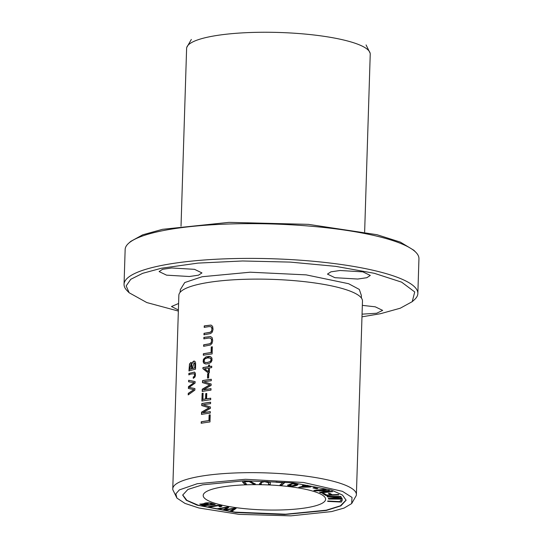 <?xml version="1.0" encoding="UTF-8"?>
<svg xmlns="http://www.w3.org/2000/svg" width="543" height="543" viewBox="0 0 543 543"><rect width="100%" height="100%" fill="white"/><g stroke="black" fill="none" stroke-linecap="round" stroke-linejoin="round"><path stroke-width="0.81" d="M342.368 499.132L342.158 498.766L330.517 498.705L341.676 497.938L329.553 496.709L340.997 496.77L340.787 496.404L327.117 496.329L327.409 496.838L339.599 497.741L328.366 498.488L328.698 499.058L342.368 499.132M284.77 482.544L276.014 482.232L282.645 482.727L280.066 485.089L281.844 485.218L284.77 482.544M215.225 504.44L212.15 503.476C209.924 502.424 203.272 502.723 204.711 503.707L199.81 504.148L204.059 505.764L215.225 504.44M204.467 503.415L204.711 503.707L204.548 503.273M244.635 482.544C243.875 481.709 245.429 481.403 249.291 481.627L253.432 484.064L255.21 484.037L250.567 481.376L242.517 482.035L244.655 484.22L246.434 484.186L244.357 481.797M288.353 485.809C291.863 487.03 298.793 485.517 297.869 484.213L291.815 483.562L287.525 485.225L288.353 485.809L287.573 485.069M182.692 494.938L186.853 500.32L198.175 505.2L234.976 512.13L285.564 514.207L326.262 510.189L340.407 505.811L346.108 500.062M218.069 487.75A61.237 12.564 -178.2 0 0 203.191 495.44A61.237 12.564 -178.2 0 0 242.884 508.479A61.237 12.564 -178.2 0 0 310.739 506.972A61.237 12.564 -178.2 0 0 325.61 499.282A61.237 12.564 -178.2 0 0 285.923 486.236A61.237 12.564 -178.2 0 0 218.069 487.75M338.764 494.863L338.133 494.497L332.268 494.768L330.015 493.451L328.495 493.526L330.748 494.836L326.743 495.019L324.144 493.506L322.623 493.573L325.854 495.46L338.764 494.863M332.615 491.639L331.637 491.306L321.897 492.358L329.418 490.56L316.698 490.533L326.268 489.501L325.291 489.175L313.854 490.41L315.218 490.865L327.253 490.567L319.651 492.358L321.178 492.868L332.615 491.639M236.09 508.404L234.495 508.167L225.454 509.68L228.766 507.298L227.252 507.067L216.983 508.791L218.557 509.035L227.049 507.495L223.621 509.802L225.515 510.087L234.345 508.601L230.605 510.861L232.214 511.106L236.09 508.404M341.364 502.071L342.219 500.341L340.604 500.259L339.925 501.623L327.836 501.013L327.66 501.379L341.364 502.071L327.667 501.08M317.852 488.564L314.146 487.702L312.958 487.913L316.664 488.775L317.852 488.564M261.271 484.125L261.332 482.489L264.611 481.689L268.514 482.713L268.459 484.349L270.285 484.41L270.339 482.775L268.052 481.593L261.712 481.417L259.452 484.064L261.271 484.125L259.459 483.765M308.017 485.456L303.218 485.449L302.336 485.686L303.863 485.951L298.772 487.302L310.162 487.037L311.044 486.8L306.137 485.958L308.017 485.456M220.41 506.768L221.883 506.219C220.777 504.685 213.467 505.465 208.125 506.795L209.442 507.094L218.408 505.689L220.132 506.151L219.067 506.531L220.41 506.768L219.779 506.354M351.66 503.585L356.235 495.589A91.862 18.849 -178.2 0 0 356.391 494.598L362.473 301.06A91.862 18.849 -178.2 0 0 361.428 298.059A91.862 18.849 -178.2 0 0 296.064 280.812A91.862 18.849 -178.2 0 0 201.161 283.758A91.862 18.849 -178.2 0 0 180.086 292.358A91.862 18.849 -178.2 0 0 178.851 295.283L172.769 488.829A91.862 18.849 -178.2 0 0 172.864 489.827L176.93 498.094L184.993 503.409L198.853 507.976L239.13 514.37L290.919 515.85L331.563 511.587L344.065 508.078L351.66 503.585L352.007 497.415L342.45 491.34L303.449 482.469L245.416 479.286L197.224 483.732L179.339 489.908L175.837 493.865L176.93 498.094M356.391 494.598A91.862 18.849 -178.2 0 0 296.865 475.03A91.862 18.849 -178.2 0 0 195.08 477.304A91.862 18.849 -178.2 0 0 172.769 488.829M204.202 327.388A91.862 18.849 1.8 0 1 209.143 326.587L211.044 326.703L211.722 327.463L211.899 329.859L211.302 331.427L210.039 332.289L204.019 333.321L203.971 334.834L210.691 333.545L212.32 332.072L213.053 329.343L212.612 326.35L211.017 325.074L204.249 325.881L204.202 327.388M194.883 390.098L194.93 388.564L189.161 387.376L195.1 383.059L195.147 381.607L188.659 380.27L188.611 381.79L194.136 382.584L188.462 386.657L188.401 388.476L193.912 389.596L188.251 393.363L188.197 394.91L194.883 390.098M189.819 387.478L189.161 387.376M193.281 378.335L194.869 377.181L195.412 375.58L195.31 373.143L194.591 372.152L188.876 373.38L188.828 374.887C190.688 373.957 192.582 373.672 194.516 374.025C194.788 375.675 194.353 376.666 193.213 376.998L193.281 378.335M194.272 373.598L194.747 374.073L194.136 373.577M195.534 369.186L195.602 362.962L195.052 361.502L193.803 361.081L192.609 362.127L192.093 363.661L190.871 362.432L189.514 363.98L188.95 370.978A91.862 18.849 1.8 0 1 195.534 369.186M211.695 367.625L211.736 366.226A91.862 18.849 -178.2 0 0 209.53 366.525L209.578 364.984A91.862 18.849 -178.2 0 0 208.56 365.134L208.512 366.668A91.862 18.849 -178.2 0 0 202.939 367.557L202.906 368.697L208.315 373.007A91.862 18.849 1.8 0 1 209.326 372.858L209.483 367.923A91.862 18.849 1.8 0 1 211.695 367.625M210.263 413.087L210.311 411.635A91.862 18.849 -178.2 0 0 202.749 412.748L210.412 408.343L210.46 406.985L203.123 404.773A91.862 18.849 1.8 0 1 210.562 403.673L210.609 402.22A91.862 18.849 -178.2 0 0 201.813 403.551L201.745 405.58L209.103 407.759L201.541 412.151L201.467 414.418A91.862 18.849 1.8 0 1 210.263 413.087M208.621 377.928L208.756 373.638A91.862 18.849 -178.2 0 0 207.65 373.794L207.514 378.091A91.862 18.849 1.8 0 1 208.621 377.928M203.435 359.235L203.157 361.713L203.829 363.233L206.218 363.993L209.177 363.43L211.057 362.242L212.001 360.423L211.926 358.129L210.657 356.71L209.238 356.364L206.014 356.832L203.435 359.235L210.046 356.486M212.123 353.914L212.347 346.801A91.862 18.849 -178.2 0 0 211.254 346.943L211.078 352.55A91.862 18.849 -178.2 0 0 203.374 353.737L203.326 355.244A91.862 18.849 1.8 0 1 212.123 353.914M210.684 399.716L210.732 398.209A91.862 18.849 -178.2 0 0 206.598 398.786L206.761 393.444A91.862 18.849 -178.2 0 0 205.729 393.6L205.559 398.942A91.862 18.849 -178.2 0 0 202.912 399.37L203.109 393.2A91.862 18.849 -178.2 0 0 202.132 393.37L201.887 401.046A91.862 18.849 1.8 0 1 210.684 399.716M203.842 338.873A91.862 18.849 1.8 0 1 208.784 338.072L210.684 338.187L211.363 338.947L211.539 341.343L210.942 342.911L209.679 343.773L203.659 344.805L203.611 346.319L210.331 345.029L211.953 343.556L212.693 340.828L212.252 337.834L210.657 336.558L203.89 337.359L203.842 338.873M210.989 390.125L211.03 388.673A91.862 18.849 -178.2 0 0 203.476 389.793L211.139 385.381L211.179 384.023L203.842 381.81A91.862 18.849 1.8 0 1 211.281 380.718L211.329 379.265A91.862 18.849 -178.2 0 0 202.532 380.595L202.471 382.618L209.822 384.797L202.261 389.188L202.193 391.455A91.862 18.849 1.8 0 1 210.989 390.125M209.985 421.945L210.209 414.832A91.862 18.849 -178.2 0 0 209.116 414.974L208.94 420.581A91.862 18.849 -178.2 0 0 201.236 421.768L201.188 423.275A91.862 18.849 1.8 0 1 209.985 421.945M178.355 311.064L146.807 302.56L129.159 292.765L126.173 285.903L130.761 279.306L142.687 273.319L161.305 268.256L197.985 263.104L242.572 260.973L290.227 262.099L335.784 266.362L374.303 273.292L401.61 282.143L414.723 291.951L412.232 301.657L400.279 308.207L380.473 313.711L361.977 316.834M178.593 303.489L171.473 306.524L178.389 309.992M362.88 271.86L340.033 270.502L330.918 271.839L327.463 274.1L334.882 277.683L357.728 279.041L366.844 277.711L370.299 275.444L362.88 271.86M194.53 269.335L171.69 267.977L162.567 269.308L159.113 271.568L166.538 275.152L189.378 276.516L198.5 275.179L201.955 272.919L194.53 269.335M362.066 314.146L376.632 313.25L382.666 310.392L375.24 306.815L362.337 305.363M180.079 292.365L180.344 289.65L184.729 282.55L202.152 276.726L250.221 272.206L306.177 274.873L348.613 283.711L359.317 289.433L361.312 295.324M129.153 292.765L127.116 290.695A146.977 30.157 1.8 0 1 124.055 284.267A146.977 30.157 1.8 0 1 159.751 265.826A146.977 30.157 1.8 0 1 322.603 262.194A146.977 30.157 1.8 0 1 417.852 293.505A146.977 30.157 1.8 0 1 414.39 299.722L412.232 301.657M208.919 36.897A91.862 18.849 -178.2 0 0 186.765 47.438A91.862 18.849 -178.2 0 0 186.609 48.429A91.862 18.849 -178.2 0 1 186.765 47.438A91.862 18.849 -178.2 0 1 208.919 36.897A91.862 18.849 -178.2 0 1 308.431 34.392A91.862 18.849 -178.2 0 1 370.136 53.2A91.862 18.849 -178.2 0 0 308.431 34.392A91.862 18.849 -178.2 0 0 208.919 36.897M370.231 54.198A91.862 18.849 -178.2 0 0 370.136 53.2A91.862 18.849 -178.2 0 1 370.231 54.198L364.645 231.963L370.231 54.198M124.055 284.267L125.148 249.522A146.977 30.157 1.8 0 1 128.61 243.305A146.977 30.157 1.8 0 1 160.843 231.074A146.977 30.157 1.8 0 1 308.913 226.044A146.977 30.157 1.8 0 1 415.884 252.332A146.977 30.157 1.8 0 1 418.945 258.76L417.852 293.505M128.61 243.305L130.768 241.37L142.721 234.814L162.527 229.316L228.99 222.358L308.424 224.354L376.957 234.698L400.32 242.097L413.847 250.262L415.884 252.332M326.248 510.488L340.889 505.866L346.108 500.225L342.504 495.08L331.719 490.173L293.125 482.815L244.201 480.793L202.532 484.831L187.898 489.453L182.679 495.094L186.283 500.239L197.068 505.146L235.662 512.511L284.586 514.533L326.248 510.488M338.778 494.564L325.868 495.162L322.63 493.275M330.748 494.836L328.501 493.22M201.704 414.377L201.772 412.198L209.34 407.807L201.982 405.628L202.044 403.598A91.55 18.788 1.8 0 1 210.603 402.302M202.749 412.748L202.98 412.802A91.55 18.788 1.8 0 1 210.311 411.709M331.943 491.408L321.191 492.569L319.657 492.053M315.218 490.865L314.533 490.336M325.596 489.277L315.232 490.567M329.425 490.261L321.897 492.358M236.103 508.105L232.221 510.807L230.619 510.563M234.345 508.601L225.521 509.789L223.635 509.504M227.049 507.495L217.919 508.635M225.454 509.68L228.773 506.992M207.752 378.057L207.888 373.842A91.55 18.788 1.8 0 1 208.756 373.72M208.464 368.066L208.587 371.677L208.464 368.066A91.862 18.849 1.8 0 0 204.541 368.677L208.356 371.629M208.458 372.98L203.136 368.745L203.177 367.604A91.55 18.788 1.8 0 1 208.743 366.715L208.797 365.181A91.55 18.788 1.8 0 1 209.571 365.066M209.53 366.525L209.761 366.573A91.55 18.788 1.8 0 1 211.736 366.308M205.356 362.52L207.426 362.527L210.541 361.475L211.308 360.294L211.342 359.12L209.897 357.885M210.46 358.136L211.159 359.785L210.168 361.536L207.453 362.439L205.227 362.5L203.985 361.21L204.867 358.842L207.412 357.918L210.698 358.183M205.24 363.939L203.489 362.269L203.673 359.283M203.564 355.203L203.611 353.785A91.55 18.788 1.8 0 1 211.308 352.597L211.485 346.991A91.55 18.788 1.8 0 1 212.347 346.882M342.226 500.042L341.371 501.773M317.126 488.395L313.691 487.784M268.514 482.713L264.624 481.39L261.339 482.191L261.285 483.827M270.285 484.41L268.466 484.051M270.339 482.741L270.292 484.105M296.41 484.39L292.636 485.883L289.12 485.327L292.772 483.847L296.41 484.39L294.842 483.541M294.211 483.501L292.779 483.548L289.12 485.327M297.978 484.336L291.516 485.924M290.756 485.876L288.367 485.51M202.125 401.005L202.363 393.417A91.55 18.788 1.8 0 1 203.109 393.288M202.912 399.37L203.15 399.417A91.55 18.788 1.8 0 1 205.79 398.99L205.96 393.648A91.55 18.788 1.8 0 1 206.761 393.526M206.598 398.786L206.829 398.834A91.55 18.788 1.8 0 1 210.732 398.29M204.08 338.832L204.12 337.413L210.745 336.585M203.842 346.278L203.89 344.853L209.883 343.834L211.254 342.857L211.729 339.443L210.392 338.085M246.441 483.888L244.662 483.922L242.558 481.892M255.217 483.732L253.438 483.765L249.305 481.329C245.436 481.105 243.882 481.41 244.642 482.245M202.424 391.415L202.498 389.236L210.06 384.844L202.702 382.666L202.763 380.643A91.55 18.788 1.8 0 1 211.329 379.34M203.476 389.793L203.706 389.84A91.55 18.788 1.8 0 1 211.03 388.754M305.254 486.189L308.797 486.8L305.261 485.89L301.711 487.132L305.261 485.89M307.338 485.34L306.137 485.958M310.365 486.684L301.711 487.132M301.711 487.119L299.464 487.119M303.863 485.951L303.021 485.503M201.426 423.235L201.473 421.816A91.55 18.788 1.8 0 1 209.17 420.628L209.347 415.022A91.55 18.788 1.8 0 1 210.209 414.913M189.717 369.247L191.122 363.898L191.631 368.69A91.862 18.849 -178.2 0 0 189.717 369.247L189.948 369.301A91.55 18.788 1.8 0 1 191.862 368.738L191.91 364.876L191.217 363.932M192.405 368.48L194.082 362.643L194.835 364.027L194.747 367.882A91.862 18.849 -178.2 0 0 192.405 368.48L192.636 368.527A91.55 18.788 1.8 0 1 194.985 367.93L195.066 364.075L194.184 362.67M192.093 363.661L193.016 361.903L194.448 361.102M189.188 370.903L189.568 364.631L190.267 363.07L191.272 362.473M221.89 505.92L220.424 506.47M218.408 505.689L208.858 506.66M220.132 506.151L218.415 505.39M210.053 503.409L212.842 504.264L209.001 504.719L206.035 503.592L210.06 503.11L206.035 503.592M212.842 504.264L210.06 503.11M207.684 504.868L204.311 505.268L201.534 504.237L207.684 504.868L204.711 503.7M214.533 504.223L204.066 505.458L199.899 503.999M203.571 503.592L201.534 504.237M284.776 482.245L281.851 484.919L280.073 484.784M282.645 482.727L276.02 481.933M193.512 378.274L193.444 377.052C194.577 376.72 195.012 375.729 194.747 374.073M189.066 374.813L189.113 373.428L194.428 372.084M342.375 498.834L328.705 498.759L328.372 498.189M327.409 496.838L327.124 496.03M341.011 496.472L327.422 496.54M341.69 497.639L330.517 498.705M188.441 394.713L188.482 393.41L193.912 389.596M188.401 388.476L188.692 386.704L194.136 382.584M188.849 381.824L188.896 380.324M204.439 327.348L204.487 325.929L211.112 325.101M204.209 334.793L204.249 333.375L210.243 332.35L211.614 331.373L212.089 327.958L210.752 326.601M366.07 44.933L370.136 53.2L366.07 44.933M191.34 39.442L186.765 47.438L191.34 39.442M181.023 226.193L186.609 48.429L181.023 226.193M361.428 298.059L361.339 295.338"/></g></svg>
